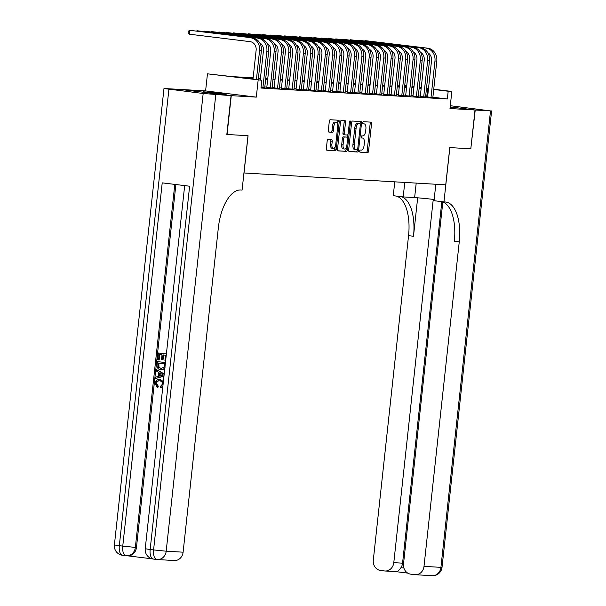 <?xml version="1.0" encoding="UTF-8"?>
<svg xmlns="http://www.w3.org/2000/svg" width="606" height="606" viewBox="0 0 606 606"><rect width="100%" height="100%" fill="white"/><g stroke="black" fill="none" stroke-linecap="round" stroke-linejoin="round"><path stroke-width="0.91" d="M359.669 151.068A1.076 0.5 97 0 0 360.04 152.167A1.076 0.5 97 0 0 360.055 152.167L367.683 152.614A1.53 0.72 97 0 0 368.562 151.136L371.546 123.707A1.53 0.72 97 0 0 371.016 122.139A1.53 0.72 97 0 0 370.993 122.139L363.365 121.692A1.076 0.5 97 0 0 362.752 122.73A1.076 0.5 97 0 0 363.123 123.821A1.076 0.5 97 0 0 363.138 123.821L364.123 123.882A4.909 2.295 97 0 1 364.191 123.889A4.909 2.295 97 0 1 365.888 128.896L365.638 131.176A4.909 2.295 97 0 1 362.812 135.918L361.827 135.865A1.076 0.5 97 0 0 361.214 136.903A1.076 0.5 97 0 0 361.585 137.994A1.076 0.5 97 0 0 361.6 137.994L362.585 138.054A4.909 2.295 97 0 1 362.653 138.062A4.909 2.295 97 0 1 364.35 143.069L364.1 145.349A4.909 2.295 97 0 1 361.274 150.091L360.29 150.038A1.076 0.5 97 0 0 359.669 151.068M226.106 94.422L218.372 93.119L203.305 91.794L226.106 94.422M450.084 107.595L452.281 107.648L450.129 107.232M328.066 139.471A1.53 0.72 97 0 0 327.179 140.956L326.346 148.652A1.53 0.72 97 0 0 326.876 150.212A1.53 0.72 97 0 0 326.899 150.22L335.36 150.712A1.53 0.72 97 0 0 336.247 149.235L339.224 121.806A1.53 0.72 97 0 0 338.693 120.238L330.209 119.738A1.53 0.72 97 0 0 329.323 121.223L328.316 130.517A1.53 0.72 97 0 0 328.846 132.078A1.53 0.72 97 0 0 328.869 132.085L332.489 132.297A1.53 0.72 97 0 0 333.368 130.813L333.876 126.207A4.098 1.916 97 0 1 336.292 122.245A4.098 1.916 97 0 1 337.709 126.427L335.747 144.486A4.098 1.916 97 0 1 333.33 148.447A4.098 1.916 97 0 1 331.914 144.266L332.24 141.251A1.53 0.72 97 0 0 331.709 139.691A1.53 0.72 97 0 0 331.687 139.691L328.066 139.471M442.834 201.942L403.52 563.845A9.37 8.279 -86.6 0 0 410.732 574.17L414.769 574.662A9.37 8.279 -86.6 0 0 415.231 574.708A9.37 8.279 -86.6 0 0 424.003 566.36L440.926 567.352L490.512 110.913L475.233 110.012L470.801 148.803L475.021 110.004L449.985 108.527L451.841 91.453L448.182 91.233L447.342 98.998L260.966 88.037L261.815 80.272L207.457 73.834L231.666 76.576L253.134 77.841M470.801 148.811L449.788 147.576L445.743 184.838L244.021 172.975L248.066 135.714L227.053 134.479L231.272 95.665L256.3 97.134L258.156 80.06M348.655 149.962A1.53 0.72 97 0 0 349.185 151.53A1.53 0.72 97 0 0 349.207 151.53L357.669 152.03A1.53 0.72 97 0 0 358.555 150.546L361.532 123.116A1.53 0.72 97 0 0 361.002 121.548L352.518 121.049A1.53 0.72 97 0 0 351.631 122.533L348.655 149.962M346.518 151.371L338.05 150.871A1.53 0.72 97 0 0 338.05 150.871A1.53 0.72 97 0 1 337.497 149.311L340.481 121.874A1.53 0.72 97 0 1 341.36 120.397L344.988 120.609A1.53 0.72 97 0 0 344.988 120.609A1.53 0.72 97 0 1 345.534 122.177L344.329 133.297A1.53 0.72 97 0 0 344.859 134.865A1.53 0.72 97 0 0 344.882 134.865L347.283 135.009A1.53 0.72 97 0 0 348.17 133.525L349.427 121.942A1.076 0.5 97 0 1 350.056 120.905A1.076 0.5 97 0 1 350.427 122.003L347.397 149.887A1.53 0.72 97 0 1 346.518 151.371L337.822 150.773M256.3 97.134L205.601 90.915L180.565 89.446L231.272 95.665M227.053 134.479L247.99 135.706L242.089 190.049L240.847 189.973A39.057 18.278 97 0 0 218.357 227.712L183.11 552.187A9.37 8.279 93.4 0 1 174.339 560.535L157.416 559.543A9.37 8.279 -86.6 0 0 166.188 551.195L183.11 552.187M475.021 110.004L450.16 106.951M427.586 96.983L432.851 97.43M420.276 96.551L425.541 96.998M412.966 96.127L418.231 96.574M405.656 95.695L410.921 96.142M398.354 95.263L403.611 95.71M391.044 94.831L396.301 95.278M383.734 94.407L388.999 94.854M376.424 93.975L381.689 94.422M369.115 93.544L374.379 93.991M361.805 93.112L367.069 93.559M354.502 92.688L359.759 93.135M347.193 92.256L352.45 92.703M339.883 91.824L345.14 92.271M332.573 91.392L337.837 91.839M325.263 90.968L330.528 91.415M317.953 90.536L323.218 90.983M310.643 90.105L315.908 90.552M303.341 89.673L308.598 90.12M296.031 89.241L301.288 89.696M288.721 88.817L293.978 89.264M281.411 88.385L286.676 88.832M274.101 87.953L279.366 88.4M266.791 87.522L272.056 87.976M261.042 87.37L264.746 87.544M447.342 98.998L432.873 97.225M427.631 96.581L425.601 96.407M420.329 96.096L418.291 95.975M413.019 95.665L410.989 95.551M405.709 95.24L403.679 95.119M398.4 94.809L396.369 94.688M391.09 94.377L389.06 94.256M383.78 93.945L381.75 93.824M376.477 93.521L374.44 93.4M369.168 93.089L367.138 92.968M361.858 92.657L359.828 92.536M354.548 92.226L352.518 92.104M347.238 91.794L345.208 91.68M339.928 91.37L337.898 91.248M332.626 90.938L330.588 90.817M325.316 90.506L323.278 90.385M318.006 90.074L315.976 89.961M310.696 89.65L308.666 89.529M303.386 89.218L301.356 89.097M296.076 88.787L294.046 88.665M288.767 88.355L286.736 88.241M281.464 87.931L279.427 87.809M274.154 87.499L272.117 87.378M266.845 87.067L264.814 86.946M205.601 90.915L207.457 73.834M397.339 86.317L397.483 85.014L399.452 85.128M253.066 78.447L241.256 77.75L261.815 80.272M428.472 88.817L426.45 88.643M421.17 88.332L419.14 88.218M413.86 87.908L411.83 87.787M406.55 87.476L404.52 87.355M399.248 87.044L397.21 86.923M391.938 86.613L389.9 86.491M384.628 86.188L382.598 86.067M377.318 85.757L375.288 85.635M370.008 85.325L367.978 85.204M362.699 84.893L360.668 84.772M355.389 84.461L353.359 84.348M348.086 84.037L346.049 83.916M340.777 83.605L338.739 83.484M333.467 83.173L331.437 83.052M326.157 82.742L324.127 82.628M318.847 82.318L316.817 82.196M311.537 81.886L309.507 81.765M304.227 81.454L302.197 81.333M296.925 81.022L294.887 80.909M289.615 80.598L287.577 80.477M282.305 80.166L280.275 80.045M274.995 79.734L272.965 79.613M267.685 79.303L265.655 79.189M260.375 78.878L258.345 78.757M448.182 91.233L433.714 89.461M404.702 85.666L406.724 85.916M411.966 86.56L413.981 86.809M419.223 87.446L421.238 87.696M426.48 88.34L428.495 88.59M433.737 89.233L451.841 91.453M413.959 87.037L411.936 86.787M406.694 86.143L404.679 85.9M399.437 85.257L397.483 85.014M258.414 78.151L260.444 78.265M265.723 78.575L267.754 78.697M273.026 79.007L275.063 79.128M280.336 79.439L282.373 79.56M287.645 79.871L289.676 79.984M294.955 80.295L296.985 80.416M302.265 80.727L304.295 80.848M309.575 81.159L311.605 81.28M316.885 81.59L318.915 81.704M324.187 82.015L326.225 82.136M331.497 82.446L333.535 82.567M338.807 82.878L340.837 82.999M346.117 83.31L348.147 83.423M353.427 83.734L355.457 83.855M360.737 84.166L362.767 84.287M368.047 84.598L370.077 84.719M375.349 85.029L377.386 85.143M382.659 85.454L384.696 85.575M389.969 85.885L391.999 86.007M397.278 86.317L399.309 86.438M404.588 86.749L406.618 86.863M411.898 87.173L413.928 87.294M426.791 96.475L427.631 88.711M359.866 152.068L366.312 152.447A1.53 0.72 97 0 0 367.191 150.97L370.175 123.533A1.53 0.72 97 0 0 369.849 122.071M360.085 123.677L360.169 122.95A1.53 0.72 97 0 0 359.843 121.48M348.98 151.432L356.305 151.856A1.53 0.72 97 0 0 357.184 150.379L357.245 149.818M357.116 149.849A1.076 0.5 97 0 0 357.737 148.811L360.35 124.73A1.076 0.5 97 0 0 359.979 123.639A1.076 0.5 97 0 0 359.964 123.639L358.919 123.579A4.909 2.295 97 0 0 356.093 128.321L354.305 144.773A4.909 2.295 97 0 0 356.01 149.78A4.909 2.295 97 0 0 356.078 149.788L357.116 149.849M358.623 123.472A1.076 0.5 97 0 0 358.608 123.472A1.076 0.5 97 0 0 358.593 123.465L357.555 123.404A4.909 2.295 97 0 0 354.73 128.146L356.093 128.321M355.942 149.773L354.707 149.621A4.909 2.295 97 0 1 354.639 149.614A4.909 2.295 97 0 1 352.942 144.607L354.73 128.146M343.488 134.699L343.511 134.699A1.53 0.72 97 0 1 343.488 134.699A1.53 0.72 97 0 1 342.958 133.131L344.17 122.003A1.53 0.72 97 0 0 343.844 120.541M347.647 134.843L347.374 137.342M346.276 147.47L346.026 149.72L347.397 149.887M343.072 144.842A4.098 1.916 97 0 0 344.496 149.031A4.098 1.916 97 0 0 346.912 145.069L347.602 138.706A1.53 0.72 97 0 0 347.071 137.145A1.53 0.72 97 0 0 347.049 137.138L344.647 137.001A1.53 0.72 97 0 0 343.769 138.479L343.072 144.842L341.701 144.675A4.098 1.916 97 0 0 343.125 148.856L344.496 149.031M345.723 136.979A1.53 0.72 97 0 0 345.7 136.971A1.53 0.72 97 0 0 345.685 136.971L347.049 137.138M341.701 144.675L342.398 138.312A1.53 0.72 97 0 1 343.276 136.827L347.071 137.145M345.147 151.205A1.53 0.72 97 0 0 346.026 149.72M333.33 148.447L331.959 148.281A4.098 1.916 97 0 1 330.543 144.092L330.868 141.084A1.53 0.72 97 0 0 330.543 139.622M336.292 122.245L334.921 122.079A4.098 1.916 97 0 0 332.505 126.033L333.876 126.207M328.634 131.979L331.118 132.131A1.53 0.72 97 0 0 332.005 130.646L332.505 126.033M337.595 123.988L337.853 121.632A1.53 0.72 97 0 0 337.534 120.17M326.664 150.114L333.989 150.546A1.53 0.72 97 0 0 334.876 149.068L335.11 146.887M427.783 48.2L365.047 40.617L427.783 48.2A11.719 10.347 93.4 0 1 436.797 61.108L432.843 97.513M425.957 48.094A11.719 10.347 93.4 0 1 434.964 60.994L431.01 97.407M427.578 97.066L431.54 60.577A7.81 6.901 -86.6 0 0 427.783 52.707M364.63 40.92L365.009 40.966M471.021 148.826L449.864 147.584L443.956 201.919L445.198 201.995A39.057 18.278 -83 0 1 445.743 202.04A39.057 18.278 -83 0 1 459.257 241.885L424.003 566.36M404.763 182.429L403.195 196.92L414.633 197.594A17.574 0.462 -173.8 0 1 434.154 199.48M403.195 196.92L393.256 195.7L394.764 181.838M443.956 201.919L434.025 200.7L435.812 184.254M433.252 199.374L393.794 562.648A9.37 8.279 -86.6 0 1 385.022 570.996A9.37 8.279 -86.6 0 1 384.56 570.958L380.515 570.458A9.37 8.279 -86.6 0 1 373.304 560.133L408.558 235.658A39.057 18.278 -83 0 0 396.301 196.071M401.233 196.677A39.057 18.278 -83 0 1 413.489 236.264L417.663 197.814M490.512 110.913L450.288 105.709M475.233 110.012L450.16 106.936M441.835 201.662L402.558 563.163A9.37 8.279 93.4 0 1 400.952 567.686L403.914 568.049M442.069 201.692A39.057 18.278 -83 0 1 454.326 241.279L459.257 241.885M395.627 571.617L385.022 570.996M395.521 571.602C397.157 571.958 398.968 570.647 400.952 567.686M160.173 380.901C158.257 380.553 157.045 381.371 156.522 383.371L158.302 386.234L157.886 387.514L157.302 387.484L154.977 383.34C155.507 380.507 157.09 379.242 159.726 379.553L163.4 381.409M163.287 382.492L159.355 379.515L160.31 379.583M162.802 386.931L160.635 387.651L160.529 386.302L162.469 384.174C162.446 382.128 161.484 381.03 159.59 380.863L159.166 380.826M163.999 375.902L155.606 378.523L155.757 377.129L158.408 376.379L158.833 372.41L156.424 371.039L156.575 369.645L164.218 373.925M163.976 376.129L155.606 378.523M165.665 360.555L164.938 360.464L165.514 355.207L162.984 354.904L162.446 359.797L161.499 359.684L162.029 354.783L159.189 354.434L158.59 359.926L157.643 359.812L158.378 353.003L166.385 353.949M163.559 354.972L163.037 359.828L162.446 359.797M159.764 354.502L159.173 359.964L158.59 359.926M175.884 184.527L136.456 547.476A9.37 8.279 93.4 0 1 127.684 555.823L126.586 555.755A9.37 8.279 -86.6 0 0 135.358 547.407L136.456 547.476M127.449 555.808L152.242 558.846M165.021 367.425L164.287 368.713L160.772 369.758C158.143 369.448 156.909 367.842 157.083 364.941L157.446 361.6L165.453 362.547M164.877 368.743L161.355 369.789M231.053 95.65L180.346 89.43L163.976 88.529L203.169 93.483L231.053 95.65L226.833 134.464M215.774 94.756L166.188 551.195L153.583 549.922L150.159 549.506L189.625 186.216L162.219 182.853L122.753 546.142L114.39 544.968L163.976 88.529M158.378 353.003L166.385 353.987M161.757 369.827L160.772 369.758M157.446 361.6L165.446 362.585M158.833 363.108L158.969 367.259L160.931 368.448L164.037 367.213L164.574 363.812L158.249 363.032L158.386 367.221L161.37 368.486M164.287 368.713L164.779 368.743M158.045 364.956L158.628 364.986M158.386 367.221L158.969 367.259M156.575 369.645L164.181 374.228M161.916 374.152L159.742 372.917L159.393 376.099L163.362 374.978L161.916 374.152M160.295 373.235L160.007 375.925M159.59 380.863C157.674 380.515 156.462 381.341 155.939 383.34L156.522 383.371M155.939 383.34L157.711 386.204L158.302 386.234M162.9 386.052L160.635 387.651M157.711 386.204L157.302 387.484M420.473 47.768L357.737 40.185L420.473 47.768A11.719 10.347 93.4 0 1 429.487 60.676L425.533 97.081M418.648 47.662A11.719 10.347 93.4 0 1 427.662 60.57L423.7 96.975M420.269 96.634L424.23 60.145A7.81 6.901 -86.6 0 0 420.473 52.275M357.32 40.488L357.699 40.534M413.163 47.344L350.427 39.761L413.163 47.344A11.719 10.347 93.4 0 1 422.177 60.244L418.223 96.649M411.338 47.23A11.719 10.347 93.4 0 1 420.352 60.138L416.398 96.543M412.959 96.203L416.92 59.714A7.81 6.901 -86.6 0 0 413.163 51.843M350.01 40.057L350.389 40.102M405.853 46.912L343.117 39.329L405.853 46.912A11.719 10.347 93.4 0 1 414.868 59.812L410.913 96.225M404.028 46.806A11.719 10.347 93.4 0 1 413.042 59.706L409.088 96.112M405.649 95.771L409.618 59.29A7.81 6.901 -86.6 0 0 405.853 51.412M342.701 39.625L343.079 39.67M398.543 46.48L335.807 38.898L398.543 46.48A11.719 10.347 93.4 0 1 407.558 59.388L403.604 95.793M396.718 46.374A11.719 10.347 93.4 0 1 405.732 59.274L401.778 95.687M398.339 95.347L402.308 58.858A7.81 6.901 -86.6 0 0 398.543 50.987M335.391 39.201L335.769 39.246M391.241 46.048L328.497 38.466L391.241 46.048A11.719 10.347 93.4 0 1 400.248 58.956L396.294 95.362M389.408 45.942A11.719 10.347 93.4 0 1 398.422 58.85L394.468 95.256M391.037 94.915L394.998 58.426A7.81 6.901 -86.6 0 0 391.241 50.556M328.081 38.769L328.46 38.814M383.931 45.617L321.188 38.042L383.931 45.617A11.719 10.347 93.4 0 1 392.946 58.524L388.984 94.93M382.106 45.511A11.719 10.347 93.4 0 1 391.112 58.418L387.158 94.824M383.727 94.483L387.688 57.994A7.81 6.901 -86.6 0 0 383.931 50.124M320.779 38.337L321.157 38.383M376.621 45.192L313.885 37.61L376.621 45.192A11.719 10.347 93.4 0 1 385.636 58.093L381.682 94.498M374.796 45.086A11.719 10.347 93.4 0 1 383.803 57.987L379.848 94.392M376.417 94.051L380.379 57.57A7.81 6.901 -86.6 0 0 376.621 49.692M313.469 37.905L313.847 37.951M369.312 44.761L306.575 37.178L369.312 44.761A11.719 10.347 93.4 0 1 378.326 57.668L374.372 94.074M367.486 44.655A11.719 10.347 93.4 0 1 376.5 57.555L372.538 93.968M369.107 93.627L373.069 57.138A7.81 6.901 -86.6 0 0 369.312 49.268M306.159 37.481L306.538 37.527M362.002 44.329L299.266 36.746L362.002 44.329A11.719 10.347 93.4 0 1 371.016 57.237L367.062 93.642M360.176 44.223A11.719 10.347 93.4 0 1 369.19 57.131L365.236 93.536M361.797 93.195L365.759 56.706A7.81 6.901 -86.6 0 0 362.002 48.836M298.849 37.049L299.228 37.095M354.692 43.897L291.956 36.322L354.692 43.897A11.719 10.347 93.4 0 1 363.706 56.805L359.752 93.21M352.866 43.791A11.719 10.347 93.4 0 1 361.88 56.699L357.926 93.104M354.487 92.763L358.457 56.275A7.81 6.901 -86.6 0 0 354.692 48.404M291.539 36.618L291.918 36.663M347.382 43.473L284.646 35.89L347.382 43.473A11.719 10.347 93.4 0 1 356.396 56.373L352.442 92.779M345.556 43.367A11.719 10.347 93.4 0 1 354.571 56.267L350.616 92.673M347.185 92.332L351.147 55.85A7.81 6.901 -86.6 0 0 347.382 47.972M284.229 36.186L284.608 36.231M340.08 43.041L277.336 35.459L340.08 43.041A11.719 10.347 93.4 0 1 349.086 55.949L345.132 92.354M338.246 42.935A11.719 10.347 93.4 0 1 347.261 55.835L343.307 92.248M339.875 91.907L343.837 55.419A7.81 6.901 -86.6 0 0 340.08 47.548M276.919 35.762L277.298 35.807M332.77 42.609L270.026 35.027L332.77 42.609A11.719 10.347 93.4 0 1 341.784 55.517L337.822 91.923M330.944 42.503A11.719 10.347 93.4 0 1 339.951 55.411L335.997 91.817M332.565 91.476L336.527 54.987A7.81 6.901 -86.6 0 0 332.77 47.117M269.617 35.33L269.996 35.375M325.46 42.178L262.724 34.603L325.46 42.178A11.719 10.347 93.4 0 1 334.474 55.085L330.52 91.491M323.634 42.072A11.719 10.347 93.4 0 1 332.641 54.979L328.687 91.385M325.255 91.044L329.217 54.555A7.81 6.901 -86.6 0 0 325.46 46.685M262.307 34.898L262.686 34.943M318.15 41.753L255.414 34.171L318.15 41.753A11.719 10.347 93.4 0 1 327.164 54.654L323.21 91.059M316.324 41.647A11.719 10.347 93.4 0 1 325.339 54.548L321.385 90.953M317.945 90.612L321.907 54.131A7.81 6.901 -86.6 0 0 318.15 46.253M254.997 34.466L255.376 34.512M310.84 41.322L248.104 33.739L310.84 41.322A11.719 10.347 93.4 0 1 319.854 54.229L315.9 90.635M309.015 41.216A11.719 10.347 93.4 0 1 318.029 54.116L314.075 90.529M310.636 90.188L314.605 53.699A7.81 6.901 -86.6 0 0 310.84 45.829M247.687 34.042L248.066 34.087M303.53 40.89L240.794 33.307L303.53 40.89A11.719 10.347 93.4 0 1 312.544 53.798L308.59 90.203M301.705 40.784A11.719 10.347 93.4 0 1 310.719 53.692L306.765 90.097M303.326 89.756L307.295 53.267A7.81 6.901 -86.6 0 0 303.53 45.397M240.377 33.61L240.756 33.656M296.228 40.458L233.484 32.883L296.228 40.458A11.719 10.347 93.4 0 1 305.235 53.366L301.28 89.771M294.395 40.352A11.719 10.347 93.4 0 1 303.409 53.26L299.455 89.665M296.023 89.324L299.985 52.836A7.81 6.901 -86.6 0 0 296.22 44.965M233.068 33.178L233.446 33.224M288.918 40.034L226.174 32.451L288.918 40.034A11.719 10.347 93.4 0 1 297.925 52.934L293.971 89.34M287.085 39.92A11.719 10.347 93.4 0 1 296.099 52.828L292.145 89.233M288.714 88.893L292.675 52.411A7.81 6.901 -86.6 0 0 288.918 44.533M225.758 32.747L226.136 32.792M281.608 39.602L218.872 32.02L281.608 39.602A11.719 10.347 93.4 0 1 290.622 52.51L286.661 88.915M279.783 39.496A11.719 10.347 93.4 0 1 288.789 52.396L284.835 88.802M281.404 88.468L285.365 51.98A7.81 6.901 -86.6 0 0 281.608 44.109M218.455 32.323L218.834 32.368M274.298 39.17L211.562 31.588L274.298 39.17A11.719 10.347 93.4 0 1 283.313 52.078L279.358 88.484M272.473 39.064A11.719 10.347 93.4 0 1 281.487 51.972L277.525 88.378M274.094 88.037L278.056 51.548A7.81 6.901 -86.6 0 0 274.298 43.677M211.146 31.891L211.524 31.936M266.988 38.739L204.252 31.164L266.988 38.739A11.719 10.347 93.4 0 1 276.003 51.646L272.049 88.052M265.163 38.633A11.719 10.347 93.4 0 1 274.177 51.54L270.223 87.946M266.784 87.605L270.746 51.116A7.81 6.901 -86.6 0 0 266.988 43.246M203.836 31.459L204.214 31.504M259.679 38.314L196.942 30.732L259.679 38.314A11.719 10.347 93.4 0 1 268.693 51.215L264.739 87.62M257.853 38.201A11.719 10.347 93.4 0 1 266.867 51.109L262.913 87.514M260.247 80.083L263.443 50.692A7.81 6.901 -86.6 0 0 259.679 42.814M196.526 31.027L196.905 31.073M252.369 37.883L189.633 30.3L252.369 37.883A11.719 10.347 93.4 0 1 261.383 50.79L258.232 79.833M250.543 37.777A11.719 10.347 93.4 0 1 259.557 50.677L256.414 79.613M252.99 79.189L256.133 50.26A7.81 6.901 -86.6 0 0 250.126 41.655L189.208 34.178L188.102 32.83L188.277 31.277L189.633 30.3L189.208 34.178M370.175 123.533L371.546 123.707M367.191 150.97L368.562 151.136M366.312 152.447L367.683 152.614M360.169 122.95L361.532 123.116M357.184 150.379L358.555 150.546M356.305 151.856L357.669 152.03M357.555 123.404L358.919 123.579M352.942 144.607L354.305 144.773M344.17 122.003L345.534 122.177M342.958 133.131L344.329 133.297M349.435 121.882L350.427 122.003M343.276 136.827L344.647 137.001M342.398 138.312L343.769 138.479M330.868 141.084L332.24 141.251M330.543 144.092L331.914 144.266M332.005 130.646L333.368 130.813M331.118 132.131L332.489 132.297M337.853 121.632L339.224 121.806M334.876 149.068L336.247 149.235M333.989 150.546L335.36 150.712M436.797 61.108L434.964 60.994M413.489 236.264L408.558 235.658M395.718 571.625L407.702 573.094L395.748 571.625M393.794 562.648L402.558 563.163M440.926 567.352A9.37 8.279 93.4 0 1 432.154 575.7A9.37 9.37 0 0 0 442.024 567.352L440.926 567.352M416.201 183.103L414.633 197.594M168.907 89.279L119.321 545.718A9.37 4.386 97 0 0 122.571 555.285A9.37 4.386 97 0 0 122.7 555.293M184.671 185.61L145.228 548.748L150.159 549.506A9.37 4.386 97 0 0 153.401 559.065L156.825 559.482A9.37 9.37 0 0 0 157.416 559.543A9.37 8.279 -86.6 0 1 156.954 559.497A9.37 4.386 -83 0 1 156.825 559.482A9.37 4.386 -83 0 1 153.583 549.922L203.169 93.483M174.793 184.398L135.358 547.407L122.753 546.142A9.37 4.386 -83 0 0 125.995 555.702A9.37 9.37 0 0 0 126.586 555.755A9.37 8.279 -86.6 0 1 126.124 555.717A9.37 4.386 -83 0 1 125.995 555.702L122.571 555.285A9.37 9.37 0 0 1 114.39 544.968M145.228 548.748A9.37 9.37 0 0 0 153.401 559.065A9.37 4.386 97 0 0 153.53 559.08M429.487 60.676L427.662 60.57M422.177 60.244L420.352 60.138M414.868 59.812L413.042 59.706M407.558 59.388L405.732 59.274M400.248 58.956L398.422 58.85M392.946 58.524L391.112 58.418M385.636 58.093L383.803 57.987M378.326 57.668L376.5 57.555M371.016 57.237L369.19 57.131M363.706 56.805L361.88 56.699M356.396 56.373L354.571 56.267M349.086 55.949L347.261 55.835M341.784 55.517L339.951 55.411M334.474 55.085L332.641 54.979M327.164 54.654L325.339 54.548M319.854 54.229L318.029 54.116M312.544 53.798L310.719 53.692M305.235 53.366L303.409 53.26M297.925 52.934L296.099 52.828M290.622 52.51L288.789 52.396M283.313 52.078L281.487 51.972M276.003 51.646L274.177 51.54M268.693 51.215L266.867 51.109M261.383 50.79L259.557 50.677M354.639 149.614L356.01 149.78M415.231 574.708L432.154 575.7M442.024 567.352L491.61 110.913"/></g></svg>
